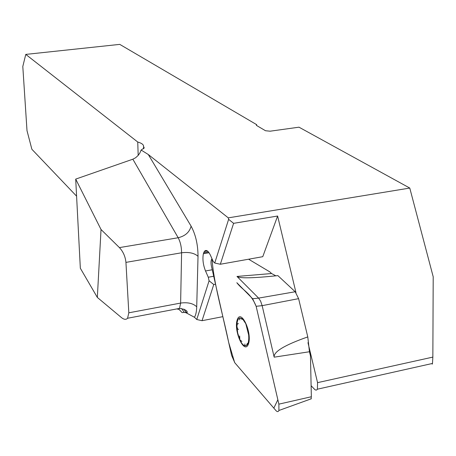 <?xml version="1.0" encoding="UTF-8"?>
<svg xmlns="http://www.w3.org/2000/svg" width="456" height="456" viewBox="0 0 456 456"><rect width="100%" height="100%" fill="white"/><g stroke="black" fill="none" stroke-linecap="round" stroke-linejoin="round"><path stroke-width="0.68" d="M132.85 159.201L75.702 179.105L101.027 229.493L119.426 247.602L178.182 237.747L132.85 159.201L135.62 157.747L138.128 155.45L139.792 153.13L141.143 150.047L148.303 154.527L228.285 217.86L228.627 219.336L214.73 263.038L213.248 261.527L210.415 255.223C208.153 250.612 206.118 249.358 204.316 251.461L203.376 253.724C202.39 259.082 203.102 264.833 205.519 270.967L208.284 277.237L209.082 280.788L213.761 284.521L215.511 284.202M183.762 309.128L185.472 311.351L185.974 312.73L194.455 317.273L196.77 319.508L209.082 280.788M307.971 342.661L317.558 382.647L317.399 389.19L316.715 389.948L315.848 390.102L314.885 389.635L311.112 385.719M213.761 284.521L202.031 320.705L222.847 316.652M202.031 320.705L196.77 319.508M178.815 309.134L182.092 312.605L184.287 312.4L181.648 308.53M185.974 312.73L184.287 312.4M317.558 382.647L432.852 357.099L433.2 276.781L409.773 188.06L298.993 127.184L270.123 131.197L265.512 130.741L256.614 125.508L256.306 124.99L256.671 124.659L256.665 125.542M228.285 217.86L409.773 188.06M295.978 292.621L277.618 216.024L233.597 223.337L228.627 219.336M76.591 196.171L31.88 149.277L27.001 130.655L22.8 66.485L25.77 54.406L119.763 44.38L256.671 124.659M138.185 155.382L137.74 142.027L25.77 54.406M137.74 142.027C141.844 143.218 143.782 144.734 143.549 146.57L143.623 148.804M141.143 150.047L144.233 147.892L143.549 146.57M75.702 179.105L80.336 268.236L97.339 297.437L101.027 229.493M97.339 297.437L121.438 317.575C124.015 319.627 126.061 319.855 127.577 318.254L128.82 312.81L180.627 303.075L179.51 308.41L178.347 309.316L176.951 308.9M148.303 154.527L191.092 226.136C195.658 234.589 197.967 244.65 198.024 256.306L196.718 306.814C193.156 303.365 187.792 302.123 180.627 303.075L181.591 252.778L125.936 262.382L128.82 312.81M125.936 262.382C125.354 256.591 123.183 251.666 119.426 247.602M432.852 357.099L432.482 363.449L432.231 364.15L431.986 363.563M277.618 216.024L262.764 256.688L220.333 264.252L214.73 263.038M233.597 223.337L220.333 264.252M208.284 277.237L213.71 276.25M203.672 252.732L208.432 251.911M203.376 253.724L209.053 252.732M249.244 259.099L249.426 259.709M247.334 343.453L246.582 345.209L245.744 345.785C243.743 345.984 241.771 343.978 239.816 339.76L237.684 333.011L236.903 325.96C236.972 321.292 237.952 318.613 239.833 317.912L242.592 318.904L245.801 323.743L248.674 335.035L248.794 337.816C248.691 342.559 247.676 345.215 245.744 345.785L244.815 345.249L244.935 343.944M248.343 344.234C252.59 333.336 241.195 308.296 237.308 319.605C233.284 330.281 244.188 355.002 248.343 344.234M239.668 335.981L239.816 339.76L241.897 341.481M239.856 319.975L239.269 318.43L239.833 317.912L242.221 319.36M238.488 329.494L237.416 328.633L236.903 325.96L237.473 323.703L238.494 323.697M252.635 298.731L236.829 282.714C242.94 290.694 250.726 292.718 256.147 306.301L277.846 399.724L273.834 408.126L234.669 362.6L228.684 342.462C222.887 314.081 213.744 283.945 212.023 258.803L211.789 259.031C210.883 260.439 210.763 262.793 211.419 266.099L231.614 355.412L234.811 362.776L275.971 410.605C277.248 411.99 278.228 411.945 278.918 410.48L278.878 404.147L256.147 306.301L252.635 298.731L258.62 298.11L236.989 276.444L271.571 273.532L269.787 271.856L248.594 259.213M271.571 273.532L275.857 275.834M307.783 336.91L309.459 351.747L274.17 357.168C273.389 351.81 284.595 345.055 307.783 336.91L298.606 298.651L295.197 291.749L277.881 275.618C253.103 278.223 239.474 278.496 236.989 276.444M310.473 399.085L311.049 398.88L311.351 396.743L310.468 355.959L309.459 351.747M274.17 357.168L262.149 305.651L256.147 306.301M295.197 291.749L258.62 298.11L260.638 301.194L262.154 305.651L298.606 298.651M194.455 317.273C195.818 315.073 196.57 311.585 196.718 306.814M143.663 148.764L143.594 146.61M191.092 226.136C189.588 232.127 185.284 235.997 178.182 237.747C180.405 241.982 181.539 246.992 181.591 252.778C188.904 251.883 194.376 253.063 198.024 256.306M205.519 270.967L212.245 269.758M311.351 396.743L278.878 404.147M184.024 309.242L184.309 309.658M185.472 311.351C186.76 312.85 187.342 313.118 187.216 312.16C187.148 310.45 184.577 309.202 179.51 308.41L127.577 318.254M204.316 251.461L207.389 250.925M432.482 363.449L317.399 389.19M244.336 321.537L242.592 318.904M311.345 398.772L278.918 410.48"/></g></svg>

